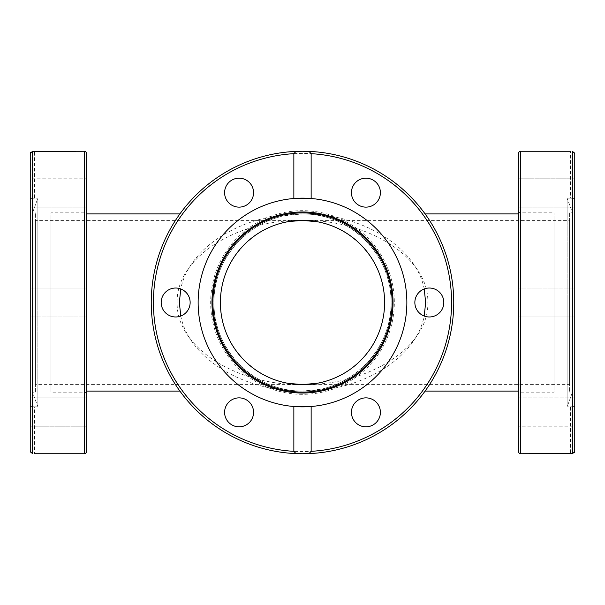 <?xml version="1.0" encoding="UTF-8"?>
<svg xmlns="http://www.w3.org/2000/svg" width="605" height="605" viewBox="0 0 605 605"><rect width="100%" height="100%" fill="white"/><g stroke="black" fill="none" stroke-linecap="round" stroke-linejoin="round"><path stroke-width="0.45" stroke-dasharray="3.02 2.27" d="M554.006 302.5L554.006 391.087L554.006 302.5M180.789 316.044C188.881 358.099 243.482 391.768 302.5 391.087C361.518 391.768 416.119 358.099 424.211 316.044M50.994 302.5L50.994 391.087L50.994 302.5M302.742 384.606L569.562 384.606L569.562 220.394L554.006 220.394L554.006 384.606L554.006 220.394L35.438 220.394L35.438 384.606L50.994 384.606L50.994 220.394L50.994 384.606L302.5 384.606C235.511 385.529 175.775 346.385 177.182 302.5C175.775 258.615 235.511 219.471 302.5 220.394C369.489 219.471 429.225 258.615 427.818 302.5C429.225 346.385 369.489 385.529 302.5 384.606L318.744 382.988C356.118 376.007 385.158 340.517 384.606 302.5A82.106 82.106 0 0 1 302.5 384.606A82.106 82.106 0 0 1 220.394 302.5C219.471 346.385 258.615 385.529 302.5 384.606A82.106 82.106 0 0 1 220.394 302.5A82.106 82.106 0 0 1 302.5 220.394C258.615 219.471 219.471 258.615 220.394 302.5A82.106 82.106 0 0 1 302.5 220.394A82.106 82.106 0 0 1 384.606 302.5C385.529 258.615 346.385 219.471 302.5 220.394A82.106 82.106 0 0 1 384.606 302.5A82.106 82.106 0 0 1 302.5 384.606L302.349 384.606M424.211 288.956C416.119 246.9 361.518 213.232 302.5 213.913C349.856 212.915 392.085 255.144 391.087 302.5A88.587 88.587 0 0 1 302.5 391.087A88.587 88.587 0 0 1 213.913 302.5C212.915 255.144 255.144 212.915 302.5 213.913C243.482 213.232 188.881 246.9 180.789 288.956M179.912 391.087L302.5 391.087C255.144 392.085 212.915 349.856 213.913 302.5A88.587 88.587 0 0 1 302.5 213.913A88.587 88.587 0 0 1 391.087 302.5C392.085 349.856 349.856 392.085 302.5 391.087L425.088 391.087M308.981 151.386A151.25 151.25 0 0 1 453.75 302.5A151.25 151.25 0 0 1 308.981 453.614M296.019 453.614A151.25 151.25 0 0 1 151.25 302.5A151.25 151.25 0 0 1 296.019 151.386M293.856 406.507A104.362 104.362 0 0 1 198.137 302.5A104.362 104.362 0 0 1 293.856 198.493M311.144 198.493A104.362 104.362 0 0 1 406.863 302.5A104.362 104.362 0 0 1 311.144 406.507M429.331 316.975A14.475 14.475 0 0 0 443.813 302.5A14.475 14.475 0 0 0 429.331 288.025A14.475 14.475 0 0 0 414.856 302.5A14.475 14.475 0 0 0 429.331 316.975M353.38 419.583A14.475 14.475 0 0 0 373.156 424.876A14.475 14.475 0 0 0 378.458 405.1A14.475 14.475 0 0 0 358.682 399.807A14.475 14.475 0 0 0 353.38 419.583M378.458 199.9A14.475 14.475 0 0 0 373.156 180.124A14.475 14.475 0 0 0 353.38 185.417A14.475 14.475 0 0 0 358.682 205.193A14.475 14.475 0 0 0 378.458 199.9M251.62 185.417A14.475 14.475 0 0 0 231.844 180.124A14.475 14.475 0 0 0 226.542 199.9A14.475 14.475 0 0 0 246.318 205.193A14.475 14.475 0 0 0 251.62 185.417M175.669 288.025A14.475 14.475 0 0 0 161.187 302.5A14.475 14.475 0 0 0 175.669 316.975A14.475 14.475 0 0 0 190.144 302.5A14.475 14.475 0 0 0 175.669 288.025M226.542 405.1A14.475 14.475 0 0 0 231.844 424.876A14.475 14.475 0 0 0 251.62 419.583A14.475 14.475 0 0 0 246.318 399.807A14.475 14.475 0 0 0 226.542 405.1M302.5 212.831A89.669 89.669 0 0 0 212.831 302.5A89.669 89.669 0 0 0 302.5 392.169A89.669 89.669 0 0 1 212.831 302.5A89.669 89.669 0 0 1 302.5 212.831A89.669 89.669 0 0 1 392.169 302.5A89.669 89.669 0 0 1 302.5 392.169A89.669 89.669 0 0 0 392.169 302.5A89.669 89.669 0 0 0 302.5 212.831M35.438 392.093L35.438 212.907L35.438 392.093L32.844 393.031L32.844 211.969L32.844 393.031L37.873 406.863L37.873 302.5L37.873 406.863L34.568 406.863L34.568 453.75L33.918 453.705M32.458 453.614L30.379 452.086M30.621 152.437L32.413 151.386L34.568 151.25L34.568 198.137L37.873 198.137L37.873 302.5L37.873 198.137L32.844 211.969L35.438 212.907M30.25 288.025L86.432 288.025L86.432 316.975L86.432 288.025L86.432 316.975L86.432 288.025L30.25 288.025L30.25 316.975L30.25 288.025L30.25 316.975L86.432 316.975L30.25 316.975L30.25 288.025M30.25 199.9L30.25 178.18L30.25 199.9M86.432 185.417L86.432 207.137L86.432 185.417M30.25 419.583L30.25 397.863L30.25 419.583M86.432 405.1L86.432 426.82L86.432 405.1M30.386 152.899L30.25 198.493C35.937 198.039 35.937 198.039 30.25 198.493C35.937 198.039 35.937 198.039 30.25 198.493L30.25 178.18L86.432 178.18L30.25 178.18L30.25 406.507C35.937 406.961 35.937 406.961 30.25 406.507C35.937 406.961 35.937 406.961 30.25 406.507L30.25 451.338M86.432 210.669L86.432 394.331L86.432 210.669A2.163 2.163 0 0 1 84.269 212.831L50.994 212.831L50.994 392.169L50.994 212.831M86.432 394.331A2.163 2.163 0 0 0 84.269 392.169L50.994 392.169M86.432 153.413L86.432 451.587M86.432 199.9L86.432 207.137L86.432 199.9M86.432 419.583L86.432 397.863L86.432 419.583M35.438 384.606L35.438 220.394M30.25 405.1L30.25 397.863L30.25 405.1M30.25 185.417L30.25 207.137L30.25 185.417M569.562 212.907L569.562 392.093L569.562 212.907L572.156 211.969L572.156 393.031L572.156 211.969L567.127 198.137L567.127 302.5L567.127 198.137L570.432 198.137L570.432 151.25L571.082 151.295M572.542 151.386L574.621 152.914M574.379 452.563L572.587 453.614L570.432 453.75L570.432 406.863L567.127 406.863L567.127 302.5L567.127 406.863L572.156 393.031L569.562 392.093M574.75 316.975L518.568 316.975L518.568 288.025L518.568 316.975L518.568 288.025L518.568 316.975L574.75 316.975L574.75 288.025L574.75 316.975L574.75 288.025L518.568 288.025L574.75 288.025L574.75 316.975M574.75 405.1L574.75 426.82L574.75 397.863L574.75 419.583L574.75 397.863L518.568 397.863L518.568 426.82L518.568 397.863L518.568 405.1L518.568 397.863L574.75 397.863M574.75 185.417L574.75 207.137L574.75 185.417M518.568 199.9L518.568 178.18L518.568 199.9M574.614 452.101L574.75 406.507C569.063 406.961 569.063 406.961 574.75 406.507C569.063 406.961 569.063 406.961 574.75 406.507L574.75 426.82L518.568 426.82L574.75 426.82L574.75 198.493C569.063 198.039 569.063 198.039 574.75 198.493C569.063 198.039 569.063 198.039 574.75 198.493L574.75 153.662M518.568 394.331L518.568 210.669L518.568 394.331A2.163 2.163 0 0 1 520.731 392.169L554.006 392.169L554.006 212.831L554.006 392.169M518.568 210.669A2.163 2.163 0 0 0 520.731 212.831L554.006 212.831M518.568 451.587L518.568 153.413M518.568 185.417L518.568 207.137L518.568 185.417M569.562 220.394L569.562 384.606M574.75 199.9L574.75 207.137L574.75 199.9M302.5 153.413A149.087 149.087 0 0 0 153.413 302.5A149.087 149.087 0 0 0 302.5 451.587A149.087 149.087 0 0 0 451.587 302.5A149.087 149.087 0 0 0 302.5 153.413M302.5 394.331A91.831 91.831 0 0 1 210.669 302.5A91.831 91.831 0 0 1 302.5 210.669A91.831 91.831 0 0 1 394.331 302.5A91.831 91.831 0 0 1 302.5 394.331M32.413 151.386L32.413 453.614M84.269 453.75L84.269 151.25M84.269 392.169L84.269 212.831L84.269 392.169M572.587 453.614L572.587 151.386M520.731 151.25L520.731 453.75M520.731 212.831L520.731 392.169L520.731 212.831M50.994 391.087L86.432 391.087M518.568 391.087L554.006 391.087M318.744 382.988L317.678 383.192M316.823 221.649L317.557 221.785M284.978 215.66L302.5 213.913C312.951 213.89 323.267 215.751 333.461 219.494M320.022 389.34L302.5 391.087C292.049 391.11 281.733 389.249 271.539 385.506M50.994 213.913L86.432 213.913M179.912 213.913L425.088 213.913M518.568 213.913L554.006 213.913M30.25 426.82L86.432 426.82L30.25 426.82M86.432 207.137L30.25 207.137L86.432 207.137M86.432 397.863L30.25 397.863L86.432 397.863M574.75 178.18L518.568 178.18L574.75 178.18M518.568 207.137L574.75 207.137L518.568 207.137"/><path stroke-width="0.91" d="M424.211 316.044L425.663 302.5L424.211 288.956M180.789 288.956L179.337 302.5L180.789 316.044M302.5 151.25L308.981 151.386L311.144 153.662L311.144 198.493A104.362 104.362 0 0 1 406.863 302.5A104.362 104.362 0 0 1 293.856 406.507A104.362 104.362 0 0 1 198.137 302.5A104.362 104.362 0 0 1 311.144 198.493L293.856 198.493L293.856 153.662L296.019 151.386A151.25 151.25 0 0 1 453.75 302.5A151.25 151.25 0 0 1 308.981 453.614L302.5 453.75A151.25 151.25 0 0 1 296.019 453.614L293.856 451.338L293.856 406.507L311.144 406.507L311.144 451.338L308.981 453.614A151.25 151.25 0 0 1 302.5 453.75L296.019 453.614A151.25 151.25 0 0 1 151.25 302.5A151.25 151.25 0 0 1 296.019 151.386L302.5 151.25M393.031 302.5A90.531 90.531 0 0 1 302.5 393.031A90.531 90.531 0 0 1 211.969 302.5A90.531 90.531 0 0 1 302.5 211.969A90.531 90.531 0 0 1 393.031 302.5M392.093 302.5A89.593 89.593 0 0 1 302.5 392.093A89.593 89.593 0 0 1 212.907 302.5A89.593 89.593 0 0 1 302.5 212.907A89.593 89.593 0 0 1 392.093 302.5M429.331 288.025A14.475 14.475 0 0 1 443.813 302.5A14.475 14.475 0 0 1 429.331 316.975A14.475 14.475 0 0 1 414.856 302.5A14.475 14.475 0 0 1 429.331 288.025M378.458 405.1A14.475 14.475 0 0 1 373.156 424.876A14.475 14.475 0 0 1 353.38 419.583A14.475 14.475 0 0 1 358.682 399.807A14.475 14.475 0 0 1 378.458 405.1M353.38 185.417A14.475 14.475 0 0 1 373.156 180.124A14.475 14.475 0 0 1 378.458 199.9A14.475 14.475 0 0 1 358.682 205.193A14.475 14.475 0 0 1 353.38 185.417M226.542 199.9A14.475 14.475 0 0 1 231.844 180.124A14.475 14.475 0 0 1 251.62 185.417A14.475 14.475 0 0 1 246.318 205.193A14.475 14.475 0 0 1 226.542 199.9M175.669 316.975A14.475 14.475 0 0 1 161.187 302.5A14.475 14.475 0 0 1 175.669 288.025A14.475 14.475 0 0 1 190.144 302.5A14.475 14.475 0 0 1 175.669 316.975M251.62 419.583A14.475 14.475 0 0 1 231.844 424.876A14.475 14.475 0 0 1 226.542 405.1A14.475 14.475 0 0 1 246.318 399.807A14.475 14.475 0 0 1 251.62 419.583M302.5 384.606A82.106 82.106 0 0 1 220.394 302.5A82.106 82.106 0 0 1 302.5 220.394A82.106 82.106 0 0 1 384.606 302.5A82.106 82.106 0 0 1 302.5 384.606L288.109 383.336M34.568 453.75L84.269 453.75A2.163 2.163 0 0 0 86.432 451.587L86.432 153.413A2.163 2.163 0 0 0 84.269 151.25L84.269 453.75M30.379 452.086L30.25 451.338L32.413 453.614L32.413 151.386L84.269 151.25M32.413 151.386L30.25 153.655L30.25 451.338M30.386 152.899L30.621 152.437M30.25 178.18L30.25 153.662L30.25 178.18M570.432 151.25L520.731 151.25A2.163 2.163 0 0 0 518.568 153.413L518.568 451.587A2.163 2.163 0 0 0 520.731 453.75L520.731 151.25M574.621 152.914L574.75 153.655L572.587 151.386L572.587 453.614L520.731 453.75M572.587 453.614L574.75 451.345L574.75 153.662M574.614 452.101L574.379 452.563M574.75 426.82L574.75 451.338L574.75 426.82M574.75 405.1L574.75 397.863M311.144 153.662A149.087 149.087 0 0 1 451.587 302.5A149.087 149.087 0 0 1 311.144 451.338M293.856 451.338A149.087 149.087 0 0 1 153.413 302.5A149.087 149.087 0 0 1 293.856 153.662M86.432 391.087L179.912 391.087M425.088 391.087L518.568 391.087M317.678 383.192L302.742 384.606M288.797 221.543L302.5 220.394L317.557 221.785M86.432 213.913L179.912 213.913M425.088 213.913L518.568 213.913"/></g></svg>
